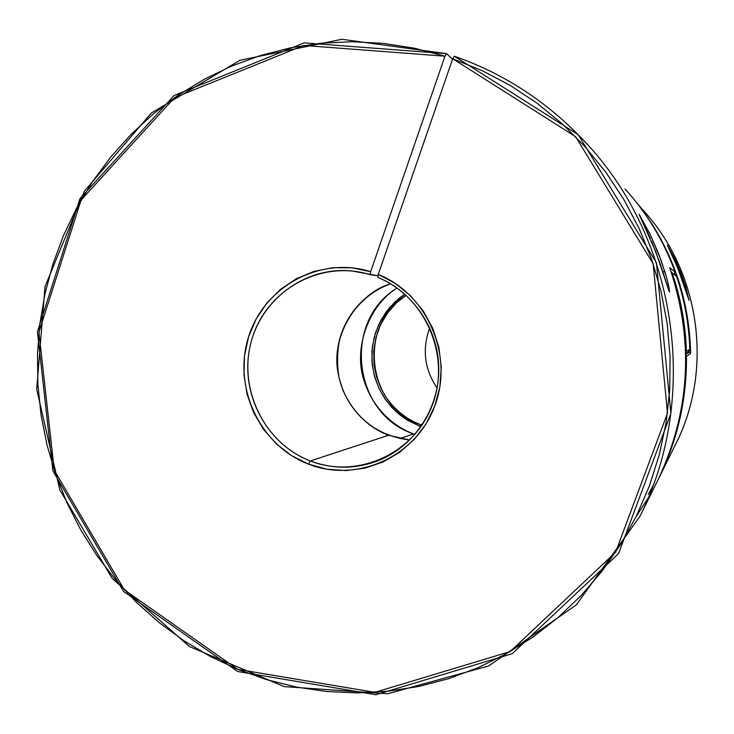 <?xml version="1.0" encoding="UTF-8"?>
<svg xmlns="http://www.w3.org/2000/svg" width="734" height="734" viewBox="0 0 734 734"><rect width="100%" height="100%" fill="white"/><g stroke="black" fill="none" stroke-linecap="round" stroke-linejoin="round"><path stroke-width="1.1" d="M397.066 288.022C368.734 305.307 353.256 348.21 363.899 380.221C374.111 412.123 397.03 427.766 413.425 433.877L414.921 434.427L413.425 433.877L399.957 438.583L413.425 433.877C352.595 413.737 342.172 321.143 397.066 288.022M674.583 274.232L676.537 276.195C684.583 299.922 689.006 324.327 689.804 349.393C689.006 324.327 684.583 299.922 676.537 276.186L672.206 272.975C680.831 298.417 685.574 324.566 686.437 351.439L689.804 349.393L686.437 351.439C685.574 324.566 680.831 298.417 672.206 272.975L676.537 276.186L675.207 274.534M670.839 271.231L672.206 272.975L670.839 271.231M671.491 273.14L672.206 272.975L671.491 273.14M685.611 351.503L686.437 351.439L685.675 353.678L686.437 351.439L685.611 351.503M688.162 352.265L689.804 349.393L688.162 352.265M676.537 276.186C684.583 299.922 689.006 324.327 689.804 349.393L688.538 352.017L685.675 353.861M413.554 433.932L414.939 434.4M675.528 262.332L667.344 245.101L675.051 259.432L680.978 273.076L685.813 287.04L689.024 300.417L679.409 271.736L667.316 245.092L675.051 259.432L680.978 273.076L685.813 287.04L688.942 300.298M683.73 282.544L689.061 300.289L676.5 264.589L682.978 281.48L688.07 297.637M421.94 425.225L420.628 424.747L419.83 426.261L420.949 426.665L419.83 426.261L420.628 424.747C366.56 406.93 357.293 324.639 406.086 295.27L396.268 303.05L387.607 312.913L380.68 324.547L375.973 337.438L373.753 350.916L374.01 364.257L376.514 376.817L380.836 388.139L386.497 397.938L393.02 406.113L399.975 412.728L407.04 417.912L413.976 421.857L420.628 424.747L422.701 424.059L420.628 424.747L421.94 425.225M685.941 356.366L686.483 356.339L685.703 354.926L686.483 356.339L690.492 353.504L689.446 352.054L685.694 354.531L689.446 352.054L690.492 353.504L686.483 356.339C686.804 398.911 677.766 439.143 659.389 477.045L676.069 443.364C713.769 368.514 699.814 270.993 642.654 209.777L638.314 204.648M437.088 388.002C424.417 369.174 421.967 349.1 429.739 327.777C421.967 349.1 424.417 369.174 437.088 388.002M690.529 353.21L690.52 350.118L690.529 353.21M631.992 196.923C668.821 241.082 688.336 292.15 690.52 350.118C688.997 303.537 675.684 260.763 650.59 221.787M404.783 294.105L399.195 298.206L389.093 308.152L381.084 319.877L375.423 332.933L372.34 346.852L371.918 361.11L374.193 375.202L379.065 388.607L386.368 400.828L395.837 411.435L407.122 420.013L419.83 426.261L405.975 419.288L398.764 414.004L391.662 407.26L385.011 398.929L379.23 388.947L374.799 377.404L372.23 364.596L371.936 350.99L374.175 337.245L378.937 324.079L385.965 312.179L394.782 302.087L404.783 294.105M674.601 273.736L674.766 274.204M640.387 207.337C699.805 268.873 714.485 369.009 675.225 445.088M690.52 350.118L689.74 350.164M688.565 351.999L689.446 352.054L688.565 351.999M659.508 476.806C677.803 438.969 686.804 398.81 686.483 356.339L685.721 356.375M650.15 238.036L639.121 214.264L650.352 234.807L661.196 260.598L667.068 279.351L669.224 288.609L669.573 292.059L669.041 290.958L655.59 251.294L639.048 214.236L650.352 234.807L658.701 253.964L665.417 273.47L668.362 284.535L669.399 291.811M651.517 241.229L660.655 265.112L668.059 288.058M310.363 460.961C357.219 479.467 414.371 453.851 432.409 404.847C451.107 356.118 425.381 296.389 377.927 277.489L378.258 274.424C427.372 293.894 454.071 355.678 434.739 406.104C416.095 456.814 356.972 483.302 308.537 464.145L310.363 460.961L388.598 435.262L409.691 440.024L388.598 435.262L310.363 460.961C266.387 444.217 239.679 393.378 249.955 346.806C259.79 300.142 305.188 265.928 352.201 271.011L378.111 275.745L370.349 274.764C321.804 259.322 267.359 289.049 252.349 337.778C236.687 386.277 263.267 443.125 310.363 460.961L308.537 464.145L291.426 455.557L276.223 443.786L263.488 429.298L253.652 412.609L247.083 394.332L244 375.138L244.514 355.715L248.615 336.759L256.166 318.969L266.901 302.986L280.443 289.407L296.307 278.746L313.932 271.415L332.667 267.708L351.815 267.791L370.661 271.699L444.951 56.197L414.444 48.205L383.451 43.379L352.283 41.719L321.253 43.214L290.655 47.811L260.781 55.426L231.898 65.95L204.263 79.263L178.114 95.2L153.69 113.596L131.175 134.258L110.761 156.975L92.603 181.527L76.85 207.685L63.61 235.219L52.995 263.873L45.068 293.398L39.884 323.538L37.489 354.036L37.884 384.625L41.076 415.049L47.022 445.061L55.674 474.393L66.968 502.799L80.823 530.04L97.117 555.877L115.724 580.071L136.506 602.421L159.296 622.707L183.895 640.745L210.117 656.352L237.743 669.353L266.525 679.629L296.215 687.042L326.557 691.492L357.265 692.914L388.066 691.245L418.655 686.483L448.749 678.62L478.027 667.711L506.203 653.82L532.976 637.048L558.069 617.551L581.209 595.485L602.128 571.061L620.597 544.5L636.396 516.075L649.351 486.064L659.297 454.777L666.123 422.545L669.729 389.708L670.078 356.605L667.151 323.602L660.985 291.049L651.636 259.304L639.231 228.696L623.891 199.547L605.807 172.169L585.172 146.846L562.226 123.817L537.224 103.32L510.442 85.548L482.165 70.657L452.713 58.766L378.258 274.424L395.442 283.489L410.636 295.83L423.261 310.977L432.803 328.364L438.886 347.32L441.272 367.101L439.868 386.956L434.739 406.104L426.087 423.812L414.26 439.391L399.727 452.272L383.065 461.97L364.917 468.145L345.971 470.577L326.942 469.219L308.537 464.145C259.845 445.676 232.403 386.891 248.615 336.759C264.148 286.398 320.455 255.68 370.661 271.699L370.349 274.764L370.661 271.699L444.951 56.197L446.575 53.674L452.566 59.188L446.575 53.674L304.215 42.884L174.041 95.53L79.914 198.703L37.425 331.851L52.894 470.898L123.505 591.43L237.715 671.518L375.909 694.722L512.222 653.691L618.551 553.629L670.885 413.435L656.444 262.809L578.227 134.717L454.328 56.234C504.992 73.914 549.05 102.98 586.512 143.451C677.436 240.541 699.906 397.589 639.874 516.433L576.3 604.899L488.688 665.958L387.552 693.786L284.214 686.629L189.39 646.507L112.238 578.484L59.793 489.844L36.7 389.332L45.04 286.544L84.3 191.308L151.25 113.082L239.954 60.261L341.925 39.278L446.575 53.674L444.951 56.197L303.702 45.462L174.518 97.686L81.098 200.061L38.92 332.227L54.27 470.246L124.376 589.888L237.743 669.353L374.881 692.336L510.121 651.599L615.587 552.289L667.481 413.205L653.168 263.781L575.612 136.68L452.713 58.766L378.258 274.424L377.927 277.489C413.49 291.976 438.547 329.41 438.776 368.945C439.042 408.48 414.508 445.767 379.276 460.218C356.357 469.237 333.383 469.494 310.363 460.961M675.096 271.975L674.362 273.892L675.096 271.965L669.683 267.671L670.766 271.02C694.08 342.503 689.896 411.957 658.233 479.385C689.896 411.967 694.08 342.512 670.766 271.02L669.683 267.671L675.096 271.965C663.747 240.871 647.049 213.19 625.001 188.922M636.222 516.442L648.269 497.854M648.214 494.477L652.976 485.871M664.894 271.745L662.921 271.819M390.644 283.838C359.476 294.306 337.346 325.401 336.961 358.623C336.521 391.855 357.834 423.646 388.598 435.262C370.982 428.885 344.686 409.728 337.888 371.954C330.841 333.456 359.715 292.205 390.644 283.838M454.328 56.234L452.713 58.766L454.328 56.234M669.757 268.002L670.766 271.02C693.969 342.127 689.942 411.26 658.692 478.449M625.047 188.977C647.076 213.236 663.756 240.899 675.096 271.965L674.362 273.892M397.085 288.031C342.246 321.162 352.733 413.774 413.499 433.877M675.693 274.901L676.537 276.195M658.27 479.311L659.389 477.045M658.233 479.385L639.874 516.433M356.77 271.608L352.201 271.011M675.096 271.965C668.316 253.267 659.471 235.651 648.553 219.127M390.653 283.838C368.826 291.453 349.017 310.069 340.09 337.392C337.08 350.962 336.768 364.596 339.163 378.313L343.136 390.727C356.421 419.545 378.606 435.978 409.7 440.015"/></g></svg>
